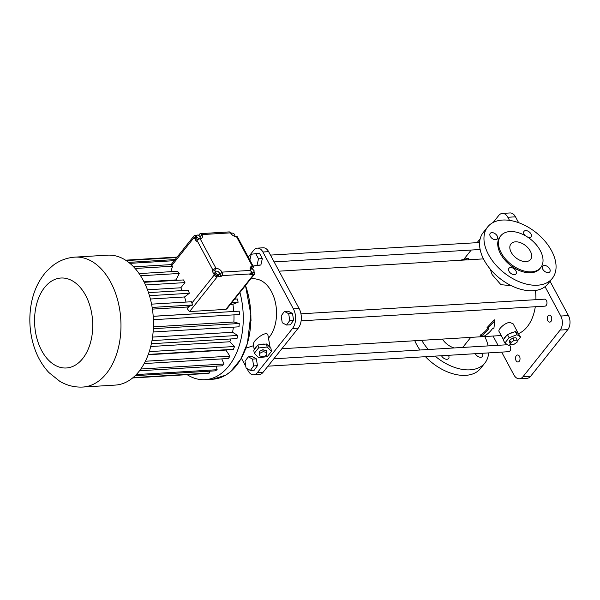 <?xml version="1.0" encoding="UTF-8"?>
<svg xmlns="http://www.w3.org/2000/svg" width="600" height="600" viewBox="0 0 600 600"><rect width="100%" height="100%" fill="white"/><g stroke="black" fill="none" stroke-linecap="round" stroke-linejoin="round"><path stroke-width="0.9" d="M221.093 276.548L217.267 276.78A2.505 1.56 -141.5 0 1 214.298 274.92L212.183 270.968L214.095 270.855L216.045 268.403A5.002 3.113 38.5 0 1 221.985 272.123A2.505 1.612 -93.4 0 1 221.827 275.632L221.093 276.548L220.035 274.575A5.002 3.113 38.5 0 0 219.278 273.472M215.917 271.132A5.002 3.113 38.5 0 0 214.095 270.855M215.903 271.132L214.92 272.355L214.702 273.907L216.33 275.52L218.183 275.58L219.157 274.358L219.375 272.805L217.748 271.192L215.903 271.132L215.678 272.685L217.305 274.298L219.157 274.358M231.502 233.115A2.505 1.56 -141.5 0 0 231.337 233.115L230.692 233.153M234.72 235.74L235.095 236.445M199.335 235.972L198.847 235.072L197.925 235.125M197.325 235.163L195.03 235.305A2.505 1.56 38.5 0 0 194.13 235.718A2.505 1.56 38.5 0 0 194.175 237.39L171.75 265.553L171.172 264.6L133.62 266.858M198.847 235.072L199.583 234.15A2.505 1.612 86.6 0 1 200.49 233.632A2.505 1.612 86.6 0 1 201.862 234.593A5.002 3.113 38.5 0 1 201.96 237.945A5.002 3.113 38.5 0 1 200.16 238.778A2.505 1.117 -28.2 0 0 197.025 240.42L196.298 241.343L194.175 237.39M200.445 238.748A5.002 3.113 38.5 0 0 199.958 237.135M199.47 238.897L200.212 237.968L199.657 236.167L197.708 234.998L196.298 235.62L195.322 236.85L195.87 238.65L197.722 239.76M253.583 274.597A2.505 1.56 38.5 0 0 254.483 274.178L226.913 308.79L225.885 309.375L253.583 274.597L249.757 274.822L250.493 273.907A2.505 1.612 -93.4 0 0 250.65 270.397L221.985 272.123L220.035 274.575M254.483 274.178A2.505 1.56 38.5 0 0 254.43 272.505L253.995 271.688M250.118 268.702A5.002 3.113 38.5 0 1 250.403 268.673L252.315 268.553L252.683 269.243M250.845 273.263L252.75 273.608L254.265 270.998L252.847 269.272L250.89 268.92L250.47 270.015M214.702 273.907L215.678 272.685M216.33 275.52L217.305 274.298M198.053 239.535L200.212 237.968M195.87 238.65L196.845 237.42L198.803 238.597M196.298 235.62L196.845 237.42M234.517 236.265L234.99 235.05L233.572 233.325L231.615 232.972L231.248 233.933M231.053 233.685L231.615 232.972M250.882 273.15L251.775 272.032L253.733 272.377M250.875 270.93L251.775 272.032M250.32 269.64L250.89 268.92M225.885 309.375L189.57 311.558L187.297 308.827A50.693 32.648 -93.4 0 0 187.012 307.035L152.407 309.112M197.025 240.42L212.91 270.053L212.183 270.968M212.91 270.053A2.505 1.117 -28.2 0 1 216.045 268.403L200.16 238.778M170.865 271.68L172.553 266.228A59.137 38.093 -93.4 0 0 171.75 265.553M176.333 280.373A50.693 32.648 -93.4 0 0 175.988 279.907L179.273 273.457A59.137 38.093 -93.4 0 0 177.532 271.275L139.102 273.593M182.153 290.61A50.693 32.648 -93.4 0 0 180.825 287.782L184.95 282.608A59.137 38.093 -93.4 0 0 183.517 279.938L144.24 282.3M185.993 302.077A50.693 32.648 -93.4 0 0 184.553 296.962L189.33 293.28A59.137 38.093 -93.4 0 0 188.28 290.243L148.5 292.635M214.298 274.92L191.873 303.082A59.137 38.093 -93.4 0 0 191.595 301.74L151.553 304.147M191.873 303.082L192.825 304.98L152.145 307.425M187.012 307.035L192.825 304.98M200.49 233.632L229.163 231.907A2.505 1.612 86.6 0 1 230.528 232.868A5.002 3.113 38.5 0 0 236.475 236.587A2.505 1.117 -28.2 0 1 237.458 236.94L253.343 266.565A2.505 1.117 -28.2 0 1 253.05 267.638L252.315 268.553M250.403 268.673L252.36 266.22A2.505 1.117 -28.2 0 1 253.343 266.565M236.475 236.587L252.36 266.22A5.002 3.113 38.5 0 0 250.56 267.045A5.002 3.113 38.5 0 0 250.65 270.397M153.39 319.71L239.392 314.535A59.137 38.093 -93.4 0 0 239.205 311.16L153.195 316.275M233.767 311.43A50.693 32.648 -93.4 0 0 232.875 304.275L230.392 304.425M172.553 266.228L135.113 268.478M179.273 273.457L140.565 275.782M175.988 279.907L144 281.827M184.95 282.608L145.507 284.978M180.825 287.782L147.488 289.793M189.33 293.28L149.46 295.68M184.553 296.962L150.382 299.017M232.875 304.275L238.103 302.257L231.817 302.632M238.103 302.257A59.137 38.093 -93.4 0 0 237.465 298.98L234.593 299.153M75.045 257.123L107.535 255.165A65.078 41.918 86.6 0 1 143.19 280.267A65.078 41.918 86.6 0 1 150.442 347.58A65.078 41.918 86.6 0 1 115.35 385.088L82.86 387.045C74.67 387.442 67.005 385.545 59.858 381.36L48.87 372.532C41.843 364.942 36.72 355.74 33.495 344.933C29.648 331.815 28.838 318.517 31.057 305.025C33.315 291.623 38.527 280.335 46.695 271.17L52.852 265.553C59.445 260.52 66.847 257.707 75.045 257.123A65.078 41.918 86.6 0 1 110.7 282.218A65.078 41.918 86.6 0 1 117.953 349.538A65.078 41.918 86.6 0 1 82.86 387.045M239.205 311.16L153.195 316.335M239.91 292.47A65.078 41.918 86.6 0 1 205.17 379.68A65.078 41.918 86.6 0 1 187.148 374.678M153.113 331.987L239.017 326.82A59.137 38.093 -93.4 0 0 239.28 323.498L233.865 322.005A50.693 32.648 -93.4 0 0 233.955 314.865M151.365 343.733L236.985 338.58A59.137 38.093 -93.4 0 0 237.697 335.452L232.545 332.265A50.693 32.648 -93.4 0 0 233.385 327.157M148.297 354.413L233.4 349.298A59.137 38.093 -93.4 0 0 234.525 346.5L229.853 341.76A50.693 32.648 -93.4 0 0 230.82 338.947M144.188 363.57L228.413 358.5A59.137 38.093 -93.4 0 0 229.897 356.16L225.907 350.07A50.693 32.648 -93.4 0 0 226.11 349.733M139.538 370.77L222.233 365.79A59.137 38.093 -93.4 0 0 224.017 364.013L221.79 358.897M135.21 375.66L215.138 370.853A59.137 38.093 -93.4 0 0 217.147 369.705L216.195 366.15M132.645 377.955L207.435 373.455A59.137 38.093 -93.4 0 0 209.58 372.998L209.355 371.197M174.24 260.685L129.892 263.355M175.14 259.567L128.663 262.365M176.752 257.535L126.18 260.58M177.075 257.138L125.648 260.228M177.127 257.07L125.558 260.175M209.58 372.998L133.072 377.603M217.147 369.705L136.282 374.572M224.017 364.013L140.82 369.015M229.897 356.16L145.387 361.245M225.907 350.07L148.178 354.75M234.525 346.5L149.25 351.63M229.853 341.76L150.72 346.522M237.697 335.452L151.988 340.612M232.545 332.265L152.55 337.08M239.28 323.498L153.337 328.673M233.865 322.005L153.413 326.85M250.905 318.165L251.048 321.022M251.362 278.093L257.07 279.218A32.543 20.962 86.6 0 1 271.418 291.525A32.543 20.962 86.6 0 1 268.462 338.138M267.345 344.767L270.15 347.572A8.01 5.115 169.8 0 0 267.345 344.767L266.565 343.987L265.035 344.16A8.01 5.115 169.8 0 0 259.515 344.775L257.978 344.947L257.22 345.892A8.01 5.115 169.8 0 0 255.435 347.483A8.01 5.115 169.8 0 0 254.505 349.305L253.748 350.257L254.295 353.288L258.653 357.645L267.248 356.692L271.47 351.382L270.93 348.345L270.15 347.572L267.907 335.032C267.075 331.185 258.36 336.36 254.362 341.543L253.208 343.808L254.257 349.62M241.365 358.17L245.835 366.517M246.945 368.587L248.197 370.913A10.012 6.45 -93.4 0 0 253.68 374.775A10.012 6.45 -93.4 0 0 257.317 372.683L292.478 328.53A14.018 9.03 -93.4 0 0 293.385 308.88L262.89 252A10.012 6.45 -93.4 0 0 257.4 248.138A10.012 6.45 -93.4 0 0 253.763 250.23L248.28 257.123M253.118 266.153L260.873 265.005L262.335 258.593L259.403 253.118L251.183 254.288L249.862 260.077M286.538 325.035L290.355 324.81L293.587 320.288L292.515 313.478L288.218 311.19L284.392 311.423L281.16 315.938L282.233 322.748L286.538 325.035L289.763 320.52L288.697 313.71L284.392 311.423M250.395 370.418L254.212 370.185L257.445 365.67L256.373 358.86L252.075 356.572L248.25 356.805L245.017 361.32L246.09 368.13L250.395 370.418L253.62 365.903L252.555 359.093L248.25 356.805M253.68 374.775L259.41 374.43A10.012 6.45 -93.4 0 0 263.048 372.337L298.215 328.185A14.018 9.03 -93.4 0 0 299.123 308.535L268.62 251.655A10.012 6.45 -93.4 0 0 263.138 247.792L257.4 248.138M262.335 258.593L258.51 258.817L255.577 253.35M260.873 265.005L257.048 265.237L258.51 258.817M253.087 266.085L257.048 265.237M292.515 313.478L288.697 313.71M293.587 320.288L289.763 320.52M256.373 358.86L252.555 359.093M257.445 365.67L253.62 365.903M257.22 345.892L254.505 349.305M265.035 344.16L259.515 344.775M257.978 344.947L258.525 347.978L254.295 353.288M266.565 343.987L267.112 347.025L258.525 347.978M271.47 351.382L267.112 347.025M490.245 269.108L492.15 274.597L500.888 284.663L511.365 285.697M518.475 333.608A38.797 24.99 -93.4 0 0 535.298 306.735M535.905 299.678A38.797 24.99 -93.4 0 0 535.425 290.498M487.575 328.642L487.043 327.653L494.265 319.778L494.82 320.82L487.575 328.642L488.835 328.567A40.05 25.793 86.6 0 1 480.675 336.225L480.12 335.183A38.797 24.99 -93.4 0 0 487.553 328.605M517.155 341.31L520.575 337.02L518.227 333.45A8.01 3.57 151.8 0 0 518.085 333.075L513.143 323.85L509.82 322.41C504.787 322.642 497.692 329.73 499.02 331.418L503.4 339.585M466.41 259.928L469.058 259.86L468.465 258.855M267.96 366.173L508.673 351.69A3.502 2.257 -93.4 0 0 510.562 349.665A3.502 2.257 -93.4 0 0 510.173 346.043A3.502 2.257 -93.4 0 0 509.31 345.022M301.132 320.827L544.935 306.157A3.502 2.257 -93.4 0 0 546.825 304.132A3.502 2.257 -93.4 0 0 546.435 300.51A3.502 2.257 -93.4 0 0 544.515 299.16L300.952 313.815M266.678 352.545L266.34 350.647L262.853 349.733L259.395 351.42L259.77 355.92L263.257 356.835L266.715 355.147L266.678 352.545L263.19 351.623L259.74 353.31L259.77 355.92M493.058 336.03L498.03 345.308M501.675 352.11L513.9 374.91A10.012 6.45 -93.4 0 0 519.39 378.772A10.012 6.45 -93.4 0 0 523.02 376.68L560.145 330.067A10.012 6.45 -93.4 0 0 560.79 316.035L545.048 286.68M509.49 220.358L507.84 217.275A10.012 6.45 -93.4 0 0 502.35 213.42A10.012 6.45 -93.4 0 0 498.72 215.513L493.192 222.45M480.202 238.763L477.09 242.663M471.217 250.042L463.748 259.418M548.033 315.862A3.502 2.257 -93.4 0 0 547.433 319.83A3.502 2.257 -93.4 0 0 549.72 322.125A3.502 2.257 -93.4 0 0 551.768 318.495A3.502 2.257 -93.4 0 0 549.3 315.127A3.502 2.257 -93.4 0 0 548.033 315.862M516.285 355.725A3.502 2.257 -93.4 0 0 515.685 359.692A3.502 2.257 -93.4 0 0 517.98 361.987A3.502 2.257 -93.4 0 0 520.02 358.358A3.502 2.257 -93.4 0 0 517.553 354.99A3.502 2.257 -93.4 0 0 516.285 355.725M494.82 320.82L493.912 328.267L492.653 328.343A40.05 25.793 86.6 0 1 484.5 335.993L480.675 336.225M442.403 339.082A14.265 8.873 38.5 0 0 454.14 347.947M462.278 347.46A14.265 8.873 38.5 0 0 463.77 346.147L470.76 337.373M518.085 333.075A8.01 3.57 151.8 0 0 515.903 331.965L515.257 331.553L513.855 332.085A8.01 3.57 151.8 0 0 508.815 334.013L506.655 335.498A8.01 3.57 151.8 0 0 503.933 338.918L503.183 339.862L504.877 343.02L508.493 345.33L510.668 344.498M466.403 259.905L465.78 258.75L468.375 258.585M466.283 259.913L465.78 258.75M465.862 259.935L465.42 259.118L459.705 260.317M259.395 351.42L259.74 353.31M262.853 349.733L263.19 351.623M487.71 226.897L483.308 232.417A41.303 25.688 38.5 0 0 484.08 260.048A41.303 25.688 38.5 0 0 516.45 287.895A41.303 25.688 38.5 0 0 547.92 283.875L552.315 278.355A41.303 25.688 38.5 0 0 536.018 232.538A41.303 25.688 38.5 0 0 487.71 226.897A41.303 25.688 38.5 0 0 488.475 254.528A41.303 25.688 38.5 0 0 520.845 282.375A41.303 25.688 38.5 0 0 552.315 278.355M519.39 378.772L527.033 378.308A10.012 6.45 -93.4 0 0 530.67 376.215L567.787 329.61A10.012 6.45 -93.4 0 0 568.433 315.577L550.02 281.243M518.625 222.683L515.482 216.817A10.012 6.45 -93.4 0 0 509.993 212.955L502.35 213.42M421.725 340.327A41.303 25.688 38.5 0 0 428.34 349.5M435.097 356.115A41.303 25.688 38.5 0 0 484.92 362.985A41.303 25.688 38.5 0 0 488.618 352.897M488.085 345.907A41.303 25.688 38.5 0 0 484.755 336.532M448.403 355.312A4.508 2.805 -141.5 0 1 448.605 358.538A4.508 2.805 -141.5 0 1 446.985 359.288A4.508 2.805 -141.5 0 1 441.533 355.725M482.183 353.28A4.508 2.805 -141.5 0 1 482.385 356.505A4.508 2.805 -141.5 0 1 480.772 357.255A4.508 2.805 -141.5 0 1 475.312 353.692M518.227 333.45L515.903 331.965M506.655 335.498L503.933 338.918M513.855 332.085L508.815 334.013M491.85 232.635A4.508 2.805 38.5 0 0 490.237 233.377A4.508 2.805 38.5 0 0 492.015 238.38A4.508 2.805 38.5 0 0 497.28 238.995A4.508 2.805 38.5 0 0 496.478 234.93A4.508 2.805 38.5 0 0 491.85 232.635M510.577 267.548A4.508 2.805 38.5 0 0 508.957 268.298A4.508 2.805 38.5 0 0 510.735 273.293A4.508 2.805 38.5 0 0 516.007 273.907A4.508 2.805 38.5 0 0 515.197 269.85A4.508 2.805 38.5 0 0 510.577 267.548M544.357 265.515A4.508 2.805 38.5 0 0 542.737 266.265A4.508 2.805 38.5 0 0 544.523 271.26A4.508 2.805 38.5 0 0 549.787 271.875A4.508 2.805 38.5 0 0 548.985 267.817A4.508 2.805 38.5 0 0 544.357 265.515M528.39 237.623A4.508 2.805 38.5 0 0 531.067 236.962A4.508 2.805 38.5 0 0 530.257 232.897A4.508 2.805 38.5 0 0 525.638 230.603A4.508 2.805 38.5 0 0 524.018 231.345A4.508 2.805 38.5 0 0 524.857 235.44M414.81 340.74A41.303 25.688 38.5 0 0 416.678 344.678A41.303 25.688 38.5 0 0 419.978 350.002M425.475 356.692A41.303 25.688 38.5 0 0 480.518 368.505L484.92 362.985M507.412 334.553L509.107 337.71L504.877 343.02M515.257 331.553L516.952 334.71L509.107 337.71M520.575 337.02L516.952 334.71M500.775 235.8L500.04 236.722A25.53 15.878 38.5 0 0 500.52 253.8A25.53 15.878 38.5 0 0 520.523 271.013A25.53 15.878 38.5 0 0 539.985 268.538L540.713 267.615A25.53 15.878 38.5 0 0 530.64 239.288A25.53 15.878 38.5 0 0 500.775 235.8A25.53 15.878 38.5 0 0 501.248 252.885A25.53 15.878 38.5 0 0 521.257 270.097A25.53 15.878 38.5 0 0 540.713 267.615M517.245 340.155L515.977 337.785L512.888 337.965L509.632 340.207L509.467 342.263L510.743 344.632L513.832 344.445L517.08 342.21L517.245 340.155L514.155 340.335L510.908 342.577L510.743 344.632M509.632 340.207L510.908 342.577M512.888 337.965L514.155 340.335M515.452 241.83A12.518 7.785 38.5 0 0 510.952 243.915A12.518 7.785 38.5 0 0 515.895 257.798A12.518 7.785 38.5 0 0 530.535 259.507A12.518 7.785 38.5 0 0 528.293 248.22A12.518 7.785 38.5 0 0 515.452 241.83M217.267 276.78L189.57 311.558M250.493 273.907L221.827 275.632M189.488 306.075L187.297 308.827M199.928 237.03L201.862 234.593L230.528 232.868M245.468 285.495A65.078 41.918 86.6 0 1 212.76 379.23L225.57 375.233L230.347 371.865L240.743 359.257L247.425 343.358L250.845 314.43L245.49 285.472A65.002 41.873 86.6 0 1 246.202 347.16M85.642 295.403A45.053 29.017 86.6 0 1 69.18 367.59A45.053 29.017 86.6 0 1 36.165 306.007A45.053 29.017 86.6 0 1 85.642 295.403M263.048 372.337L257.317 372.683M298.215 328.185L292.478 328.53M299.123 308.535L293.385 308.88M268.62 251.655L262.89 252M530.67 376.215L523.02 376.68M567.787 329.61L560.145 330.067M568.433 315.577L560.79 316.035M515.482 216.817L507.84 217.275M171.127 264.6L194.13 235.718M205.17 379.68L212.76 379.23M253.545 345.683L245.865 348.18M483.472 258.877L468.998 259.748M467.018 259.868L279.09 271.17M501.232 335.543L281.843 348.743M507.555 344.737L273.832 358.8M479.61 242.513L270.465 255.097M480.143 249.502L274.118 261.9M466.882 258.623L468.33 258.532"/></g></svg>
